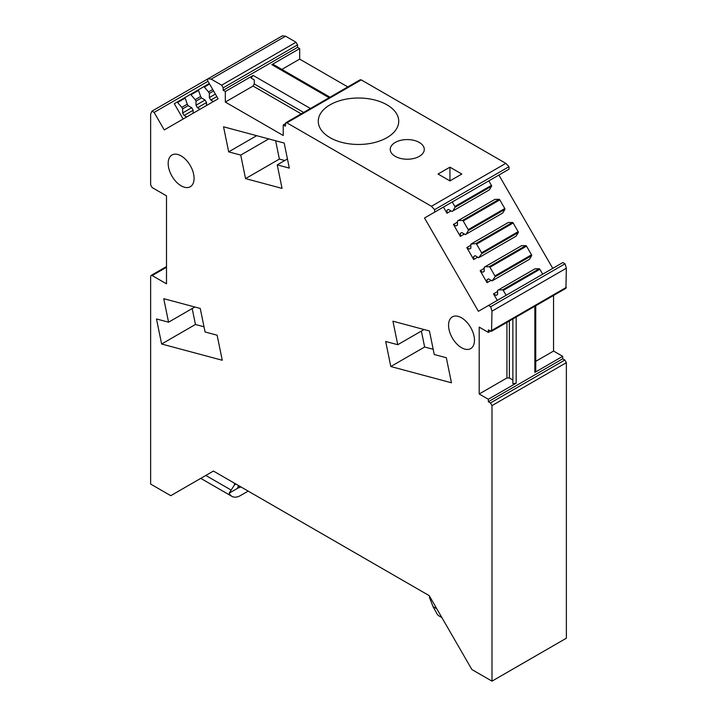 <?xml version="1.0" encoding="UTF-8"?>
<svg xmlns="http://www.w3.org/2000/svg" width="717" height="717" viewBox="0 0 717 717"><rect width="100%" height="100%" fill="white"/><g stroke="black" fill="none" stroke-linecap="round" stroke-linejoin="round"><path stroke-width="1.08" d="M218.111 98.821L207.984 81.281A2.151 1.246 60 0 1 207.984 78.789A2.151 1.246 60 0 1 208.002 78.78L211.192 79.13L221.661 85.171L223.184 87.815L223.184 90.279L225.317 91.507L225.317 102.065L283.224 135.495L283.224 124.937L285.357 126.174L285.805 122.724L286.881 122.831L431.446 206.29L434.636 209.633L434.645 212.142L424.518 217.995L478.4 311.303L488.528 305.46L490.697 306.733L491.987 311.16L491.539 331.272L488.331 329.928L488.331 332.392L479.189 327.113L479.189 393.983L488.331 399.261L488.331 401.726L490.464 402.954L491.987 405.598L491.987 681.15L471.876 669.535L429.205 595.63L213.433 471.051L170.763 495.689L150.642 484.074L150.642 276.439L151.09 275.453L152.165 275.561L166.496 283.833L166.496 195.849L152.165 187.585L150.642 184.941L150.642 114.084L151.959 111.144L154.11 112.39L164.238 129.929L218.111 98.821M282.337 35.868A2.151 1.246 60 0 1 282.355 35.859A2.151 1.246 60 0 1 282.364 35.85L285.554 36.191L296.022 42.24L297.546 44.875L297.546 47.34L299.679 48.577L299.679 59.135L347.808 86.918M434.645 212.142L509.016 169.212L508.998 166.694L505.808 163.359L361.243 79.892L360.167 79.784L285.805 122.724M552.762 268.373L498.889 175.056L443.42 207.079L446.969 213.236L451.011 210.906M491.539 331.272L565.91 288.333L566.358 268.221L565.059 263.793L562.89 262.53L488.528 305.46L562.89 262.53M491.987 681.15L566.358 638.22L566.358 362.659L564.835 360.024L562.702 358.787L562.702 356.322L553.551 351.052L553.551 295.467M181.123 155.912A18.319 10.576 -120 0 0 171.963 154.997A18.319 10.576 -120 0 0 169.158 169.678A18.319 10.576 -120 0 0 181.123 185.82A18.319 10.576 -120 0 0 190.283 186.734A18.319 10.576 -120 0 0 193.088 172.053A18.319 10.576 -120 0 0 181.123 155.912M451.45 382.779L446.324 357.729L434.251 354.494L429.438 330.976L392.934 321.198L397.747 344.707L385.674 341.48L390.81 366.53L451.45 382.779M205.062 331.971L200.249 308.453L163.745 298.675L168.558 322.193L156.494 318.957L161.621 344.008L222.261 360.257L217.134 335.206L205.062 331.971M223.543 126.801L228.669 151.861L240.733 155.096L245.546 178.605L282.05 188.392L277.237 164.874L289.31 168.11L284.183 143.05L223.543 126.801M461.515 317.792A18.319 10.576 -120 0 0 452.355 316.887A18.319 10.576 -120 0 0 449.55 331.559A18.319 10.576 -120 0 0 461.515 347.7A18.319 10.576 -120 0 0 470.675 348.614A18.319 10.576 -120 0 0 473.48 333.934A18.319 10.576 -120 0 0 461.515 317.792M212.725 89.491L208.513 91.928L204.336 87.062A0.86 0.502 -120 0 0 203.628 86.784L198.627 89.67A0.86 0.502 -120 0 0 198.519 90.423L200.643 96.472L195.149 99.645L190.973 94.778A0.86 0.502 -120 0 0 190.265 94.501L185.273 97.387A0.86 0.502 -120 0 0 185.156 98.139L187.28 104.18L181.786 107.353L177.61 102.495A0.86 0.502 -120 0 0 176.911 102.208L174.303 103.714L183.131 119.022M186.689 116.97L184.108 115.473L193.16 110.248L193.16 113.232M181.786 107.353L182.647 108.85L182.647 112.954L184.108 115.473M176.911 102.208L185.264 97.387M197.462 107.765L206.514 102.531L205.062 100.013L201.504 97.96L196.01 101.133L196.01 105.238L197.462 107.765L200.052 109.253M195.149 99.645L196.01 101.133M190.265 94.501L198.627 89.67L190.265 94.501M187.28 104.18L188.15 105.677L191.699 107.729L193.16 110.248M213.415 101.536L210.825 100.048L216.821 96.589M208.513 91.928L209.373 93.425L209.373 97.53L210.825 100.048M203.628 86.784L209.283 83.522L203.628 86.784M200.643 96.472L201.504 97.96M206.514 105.524L206.514 102.531M223.184 90.279L297.546 47.34M225.317 91.507L253.155 75.437L310.425 108.5M283.224 124.937L285.357 123.709M329.999 97.207L273.93 64.835L271.842 64.647L329.112 97.709M271.842 64.647L299.679 48.577M281.862 69.415L299.679 59.135M386.947 137.664A40.233 23.222 0 0 0 398.733 121.245A40.233 23.222 0 0 0 373.898 99.788A40.233 23.222 0 0 0 330.053 104.816A40.233 23.222 0 0 0 318.267 121.245A40.233 23.222 0 0 0 343.102 142.701A40.233 23.222 0 0 0 386.947 137.664M449.935 180.89L438.042 174.034L449.935 167.169L449.935 180.89L461.82 174.034L449.935 167.169M390.926 146.626A17.029 9.832 0 0 0 390.236 149.396A17.029 9.832 0 0 0 404.845 159.129A17.029 9.832 0 0 0 423.604 152.165A17.029 9.832 0 0 0 424.285 149.396A17.029 9.832 0 0 0 409.685 139.672A17.029 9.832 0 0 0 390.926 146.626M424.518 217.995L443.42 207.079M497.562 291.532L493.52 293.862L497.293 300.396M491.1 280.338L487.058 282.668L480.157 270.721L484.199 268.391M477.737 257.188L473.695 259.527L466.794 247.58L469.384 249.077L470.836 248.234L470.836 244.13L475.873 243.583A0.86 0.502 -120 0 1 476.581 244.121L481.582 252.778A0.86 0.502 -120 0 1 481.69 253.666L478.705 257.753L475.147 255.7L473.695 256.543L475.147 255.7M470.836 245.25L466.794 247.58M464.374 234.047L460.332 236.386L453.44 224.439L457.482 222.109M488.331 401.726L562.702 358.787M534.855 306.267L534.855 372.401L562.702 356.322M488.331 332.392L490.464 331.164M516.168 317.048L516.168 383.192L512.879 383.694L512.879 318.948M488.331 399.261L516.168 383.192M535.742 361.332L553.551 351.052M534.855 372.401L535.742 370.501L535.742 305.756M213.433 471.051L200.814 478.338A17.244 9.957 -60 0 0 201.459 478.768L231.932 496.37A17.244 9.957 -60 0 1 229.207 493.135L238.591 487.721L237.694 487.748L238.429 485.49M479.189 393.983L506.928 377.967L509.366 377.967L512.879 380.001M506.928 322.39L506.928 377.967M225.317 102.065L253.047 86.049L301.185 113.842M253.155 75.437L251.067 78.028L254.266 79.874L254.266 83.943L253.047 86.049M433.185 349.296L424.634 347.001L390.81 366.53M424.634 347.001L421.372 331.066M424.043 329.533L397.747 344.707M204.004 326.773L195.445 324.478L161.621 344.008M195.445 324.478L192.183 308.552M194.854 307.01L168.558 322.193M256.686 135.683L228.669 151.861M287.445 158.986L277.237 164.874M275.633 140.765L279.379 159.075L284.774 160.527M279.379 159.075L245.546 178.605M268.75 138.919L240.733 155.096M182.647 112.954L191.699 107.729M188.15 105.677L182.647 108.85M196.01 105.238L205.062 100.013M209.373 97.53L215.369 94.061M209.373 93.425L213.594 90.987M251.067 78.028L254.266 79.874M488.824 180.863L491.432 185.38A0.86 0.502 -120 0 1 491.539 186.259L489.415 189.853L451.979 211.47L448.43 209.418L446.969 210.251L446.969 213.236M452.848 210.968L454.972 207.374A0.86 0.502 -120 0 0 454.856 206.496L452.248 201.979M503.307 290.412A0.86 0.502 -120 0 0 502.599 289.865L498.423 289.919L534.999 268.803L539.166 268.758A0.86 0.502 -120 0 1 539.874 269.296L503.307 290.412L506.13 295.296M498.423 289.919L497.562 290.412L497.562 294.517L496.11 295.359L493.52 293.862M539.874 269.296L542.697 274.181M446.969 210.251L448.43 209.418M489.236 266.724L485.059 266.769L521.635 245.662L525.812 245.608L489.236 266.724A0.86 0.502 -120 0 1 489.944 267.262L494.945 275.92A0.86 0.502 -120 0 1 495.053 276.807L492.068 280.894L488.51 278.841L487.058 279.684L488.51 278.841M492.929 280.401L529.505 259.285L531.629 255.691A0.86 0.502 -120 0 0 531.512 254.804L526.52 246.146A0.86 0.502 -120 0 0 525.812 245.608M487.058 279.684L487.058 282.668M485.059 266.769L484.199 267.271L484.199 271.376L482.747 272.218L480.157 270.721M473.695 256.543L473.695 259.527M471.705 243.628L508.272 222.512L512.449 222.467L475.873 243.583M479.565 257.251L516.141 236.135L518.266 232.55A0.86 0.502 -120 0 0 518.158 231.663L513.157 223.005A0.86 0.502 -120 0 0 512.449 222.467M460.332 233.392L461.784 232.559L460.332 233.392L460.332 236.386M499.794 199.864L463.218 220.979A0.86 0.502 -120 0 0 462.51 220.442L458.342 220.486L494.909 199.371L499.086 199.326A0.86 0.502 -120 0 1 499.794 199.864L504.795 208.522A0.86 0.502 -120 0 1 504.902 209.409L502.778 212.994L465.342 234.611L461.784 232.559M466.202 234.109L468.335 230.524A0.86 0.502 -120 0 0 468.219 229.637L463.218 220.979M458.342 220.486L457.482 220.988L457.482 225.093L456.021 225.927L453.44 224.439M509.366 320.983L509.366 377.967M254.266 83.943L303.623 112.435M441.878 617.579L439.18 616.02A17.244 9.957 -60 0 1 436.456 612.793L433.032 606.636L429.51 597.566L429.51 596.159M235.983 484.074L234.459 484.952L229.207 493.135M248.172 491.118L240.553 495.51A17.244 9.957 -60 0 1 231.932 496.37M238.591 487.721A6.892 3.979 -60 0 0 240.553 487.067L240.858 486.888M234.459 484.952L234.459 483.195M208.002 78.78L282.364 35.85L207.984 78.789M154.11 112.39L207.984 81.281M211.192 79.13L285.554 36.191M152.165 275.561L166.496 267.289M151.968 111.135L207.957 78.816L151.959 111.144M221.661 85.171L296.022 42.24M223.184 87.815L297.546 44.875M286.881 122.831L361.243 79.892M431.446 206.29L505.808 163.359M434.636 209.633L508.998 166.694M490.697 306.733L565.059 263.793M491.987 311.16L566.358 268.221M491.987 330.286L566.358 287.347M490.464 402.954L564.835 360.024M491.987 405.598L566.358 362.659M185.156 98.139L177.61 102.495M198.519 90.423L190.973 94.778M209.579 84.032L204.336 87.062M491.432 185.38L454.856 206.496M491.539 186.259L454.972 207.374M539.166 268.758L502.599 289.865M526.52 246.146L489.944 267.262M531.512 254.804L494.945 275.92M531.629 255.691L495.053 276.807M518.266 232.55L481.69 253.666M518.158 231.663L481.582 252.778M513.157 223.005L476.581 244.121M504.902 209.409L468.335 230.524M504.795 208.522L468.219 229.637M499.086 199.326L462.51 220.442M436.823 608.832L433.032 606.636M230.937 489.962L205.806 475.452M240.553 487.067L238.25 485.741M151.09 275.453L166.496 266.563"/></g></svg>
